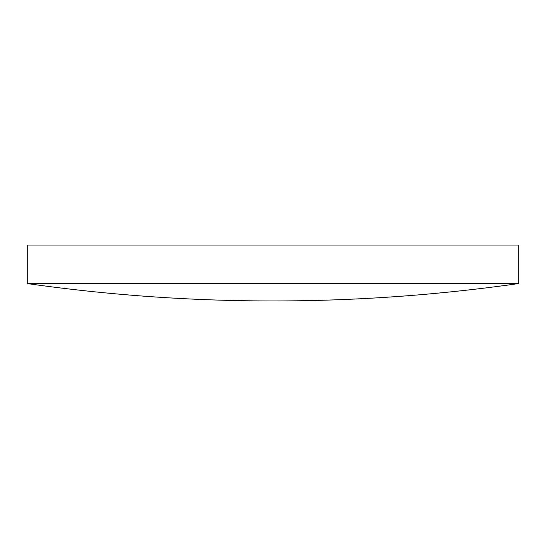 <?xml version="1.0" encoding="UTF-8"?>
<svg xmlns="http://www.w3.org/2000/svg" width="546" height="546" viewBox="0 0 546 546"><rect width="100%" height="100%" fill="white"/><g stroke="black" fill="none" stroke-linecap="round" stroke-linejoin="round"><path stroke-width="0.41" stroke-dasharray="2.73 2.05" d="M27.3 283.558L518.7 283.558M27.3 245.045L518.7 245.045"/><path stroke-width="0.82" d="M518.7 283.558L518.7 245.045L27.3 245.045L27.3 283.558A1743.699 1743.699 0 0 0 518.7 283.558L27.3 283.558"/></g></svg>
